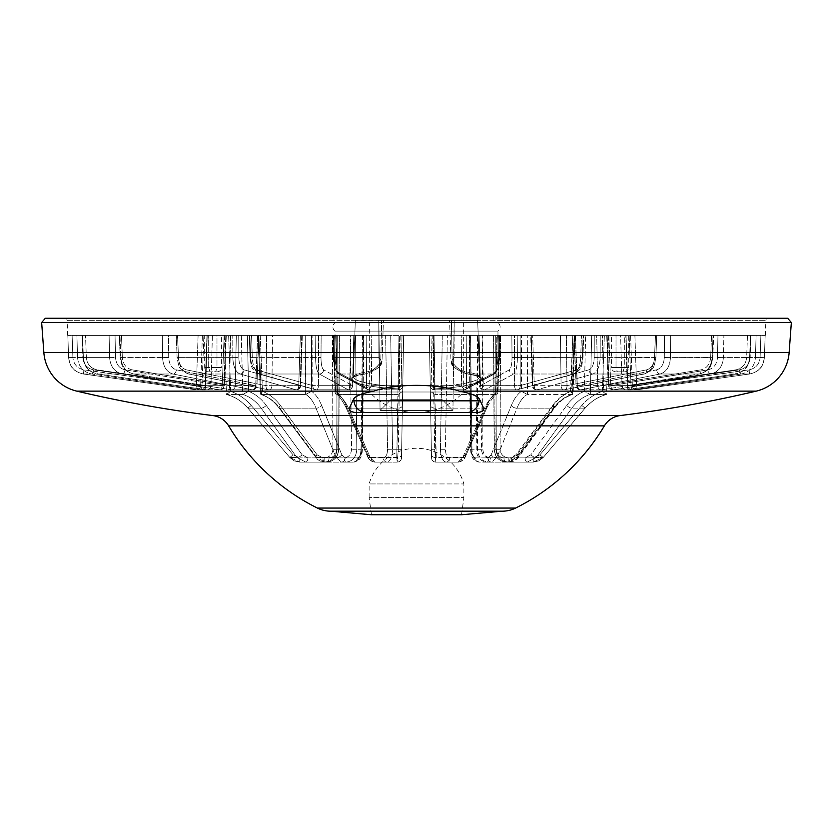 <?xml version="1.0" encoding="UTF-8"?>
<svg xmlns="http://www.w3.org/2000/svg" width="833" height="833" viewBox="0 0 833 833"><rect width="100%" height="100%" fill="white"/><g stroke="black" fill="none" stroke-linecap="round" stroke-linejoin="round"><path stroke-width="0.62" stroke-dasharray="4.17 3.12" d="M208.552 371.841L217.132 371.841L215.674 371.841L216.986 367.551L204.262 367.551L208.687 367.551L209.999 371.841L208.552 371.841A4.29 4.29 0 0 1 204.262 367.551L204.262 335.397L208.687 335.397L204.262 335.397M217.132 371.841A4.29 4.29 0 0 0 221.411 367.551L216.986 367.551L216.986 335.397L208.687 335.397L221.411 335.397L216.986 335.397L216.986 367.551L221.411 367.551L221.411 335.397M624.448 371.841L615.868 371.841L617.326 371.841L616.014 367.551L624.313 367.551L623.001 371.841L624.448 371.841A4.29 4.29 0 0 0 628.738 367.551L624.313 367.551L624.313 335.397L628.738 335.397L611.589 335.397L624.313 335.397L624.313 367.551L623.001 371.841L617.326 371.841L616.014 367.551L616.014 335.397L616.014 367.551L611.589 367.551L611.589 335.397M615.868 371.841A4.29 4.29 0 0 1 611.589 367.551L628.738 367.551L628.738 335.397M208.687 367.551L208.687 335.397L208.687 367.551L209.999 371.841L215.674 371.841L216.986 367.551L208.687 367.551M369.123 497.603L369.123 483.942L416.5 483.942L369.123 483.942A49.303 49.303 0 0 1 463.877 483.942L416.5 483.942L463.877 483.942L463.877 497.603L369.123 497.603L463.877 497.603L461.524 514.752L371.476 514.752L369.123 497.603M463.669 322.538L463.669 391.989A64.318 64.318 0 0 1 369.331 391.989L463.669 391.989L369.331 391.989L369.331 322.538L463.669 322.538L369.331 322.538M67.66 335.397L67.129 320.32A2.145 2.145 0 0 0 64.995 318.248L768.005 318.248L64.995 318.248M765.34 335.397L765.871 320.32A2.145 2.145 0 0 1 768.005 318.248M390.771 399.715L442.229 399.715L452.944 410.43L454.162 320.393L378.838 320.393L454.162 320.393L378.838 320.393L454.162 320.393L452.944 410.43L380.056 410.43L452.944 410.43L380.056 410.43L378.838 320.393L380.056 410.43L452.944 410.43L442.229 399.715L390.771 399.715L380.056 410.43L390.771 399.715L442.229 399.715L390.771 399.715M454.235 320.393L378.765 320.393L454.235 320.393L454.089 357.628L451.017 362.063L449.56 320.393L451.017 362.063L454.089 357.628L453.662 363.969C458.598 369.769 463.471 373.111 468.271 374.007C496.739 377.911 477.83 386.658 434.555 388.907L434.576 389.792L434.555 388.907C477.975 386.647 496.655 377.901 468.271 374.007C463.492 373.132 458.619 369.779 453.662 363.969L454.235 320.393M452.225 363.178L451.017 362.063L452.225 363.178C457.025 368.259 461.794 371.185 466.522 371.966C461.774 371.174 457.005 368.248 452.225 363.178A2.145 0.812 -39.8 0 0 451.798 364.479L451.798 364.479A2.145 0.812 -39.8 0 0 453.662 363.969A2.145 0.812 -39.8 0 1 451.798 364.479L451.798 364.479A2.145 0.812 -39.8 0 1 452.225 363.178L451.371 320.393L477.673 320.393L479.652 377.068C479.485 375.089 475.112 373.382 466.522 371.966C475.102 373.382 479.475 375.079 479.652 377.068C478.121 381.535 462.888 384.794 433.941 386.856C462.867 384.804 478.1 381.535 479.652 377.068L479.756 377.432C479.464 376.578 475.508 375.433 467.886 374.007L467.886 374.007A2.145 1.687 -81 0 0 468.271 374.007A2.145 1.687 -81 0 1 467.886 374.007L467.886 374.007A2.145 1.687 -81 0 1 466.522 371.966A2.145 1.687 -81 0 0 467.886 374.007C461.451 373.049 453.402 367.02 451.798 364.479L451.017 362.063L451.798 364.479C454.266 368.248 459.629 371.424 467.886 374.007C477.528 376.141 481.484 377.287 479.756 377.432L477.673 320.393L355.327 320.393L353.348 377.068C354.879 381.535 370.112 384.794 399.059 386.856L401.152 384.804L399.059 386.856C370.133 384.804 354.9 381.535 353.348 377.068C353.515 375.089 357.888 373.382 366.478 371.966C371.226 371.174 375.995 368.248 380.775 363.178C375.975 368.259 371.206 371.185 366.478 371.966C357.898 373.382 353.525 375.079 353.348 377.068L353.244 377.432C351.516 377.287 355.472 376.141 365.114 374.007L365.114 374.007A2.145 1.687 81 0 0 366.478 371.966A2.145 1.687 -99 0 1 365.114 374.007L365.114 374.007C373.371 371.424 378.734 368.248 381.202 364.479L381.202 364.479A2.145 0.812 39.8 0 0 380.775 363.178L381.983 362.063L380.775 363.178L381.629 320.393L477.673 320.393L451.371 320.393L452.225 363.178M431.005 335.397L401.995 335.397L432.796 335.397L434.68 449.237L432.796 335.397L400.204 335.397L434.035 335.397L429.359 335.397L431.005 335.397L431.848 384.804L433.941 386.856L431.848 384.804L430.224 384.763L430.245 385.617L429.359 335.397L461.774 335.397L429.359 335.397L431.504 457.879L429.359 335.397L431.504 457.879L429.359 335.397L430.245 385.617L430.224 384.763L434.555 388.907L430.224 384.763L431.848 384.804L431.005 335.397M355.327 320.393L353.244 377.432C351.432 377.339 355.389 376.193 365.114 374.007A2.145 1.687 81 0 1 364.729 374.007C336.261 377.911 355.17 386.658 398.445 388.907C355.025 386.647 336.345 377.901 364.729 374.007C369.508 373.132 374.381 369.779 379.338 363.969L378.911 357.628L381.983 362.063L378.911 357.628L379.338 363.969C374.402 369.769 369.529 373.111 364.729 374.007A2.145 1.687 -99 0 0 365.114 374.007C372.997 371.57 378.369 368.394 381.202 364.479L381.202 364.479A2.145 0.812 -140.2 0 0 380.775 363.178L381.629 320.393L383.44 320.393L355.327 320.393M335.033 335.397L336.678 335.397L335.033 335.397L335.033 331.107L497.967 331.107A5.144 5.144 0 0 0 497.634 322.538L335.366 322.538L497.634 322.538M497.967 335.397L608.642 335.397L496.322 335.397L495.906 449.237L496.322 335.397L497.967 335.397L497.967 331.107L335.033 331.107A5.144 5.144 0 0 1 335.366 322.538M336.678 335.397L337.094 449.237L336.678 335.397L228.627 335.397L336.678 335.397M338.635 449.237L339.229 335.397L355.524 335.397L356.816 449.237L355.524 335.397L247.37 335.397L339.229 335.397L338.635 449.237C337.875 457.088 333.96 461.367 326.89 462.096L324.162 462.096C332.013 461.357 336.324 457.067 337.094 449.237C336.303 457.088 332.003 461.367 324.162 462.096L299.745 462.096L324.162 462.096L299.745 462.096L305.742 462.096L296.933 457.504L261.135 408.139C256.283 401.454 250.192 396.883 242.851 394.415L241.331 335.397L224.337 335.397L247.37 335.397L241.331 335.397L242.684 394.415L226.524 394.415L242.851 394.415C250.15 396.852 256.241 401.423 261.135 408.139L296.933 457.504L305.742 462.096L326.89 462.096C333.971 461.357 337.886 457.067 338.635 449.237L337.094 449.237L338.635 449.237M361.053 449.237L362.48 335.397L390.698 335.397L392.541 449.237L390.698 335.397L311.427 335.397L363.355 335.397L362.48 335.397L363.355 335.397L362.48 335.397L361.053 449.237C360.512 457.088 358.034 461.367 353.629 462.096L346.184 462.096C352.692 461.357 356.243 457.067 356.816 449.237C356.222 457.088 352.682 461.367 346.184 462.096L325.026 462.096L346.184 462.096L325.026 462.096L341.415 462.096L336.074 457.504L315.988 408.139C313.302 401.454 309.886 396.883 305.721 394.415L305.242 335.397L258.084 335.397L350.172 335.397L258.865 335.397L311.427 335.397L305.242 335.397L305.409 394.415L261.281 394.415L305.721 394.415C309.855 396.852 313.281 401.423 315.988 408.139L336.074 457.504L341.415 462.096L353.629 462.096C358.044 461.357 360.522 457.067 361.053 449.237L356.816 449.237L361.053 449.237M398.32 449.237L400.204 335.397L403.641 335.397L333.127 335.397L403.641 335.397L400.204 335.397L398.32 449.237L397.216 462.096L387.033 462.096C390.469 461.357 392.301 457.067 392.541 449.237C392.301 457.088 390.458 461.367 387.033 462.096L374.819 462.096L397.216 462.096L396.758 457.504L398.965 335.397L397.903 394.415L337.282 394.415C341.645 396.852 345.362 401.423 348.433 408.139L370.258 457.504L374.819 462.096L370.258 457.504L348.433 408.139C345.393 401.454 341.676 396.883 337.282 394.415L398.278 394.415L396.758 457.504L397.216 462.096L398.32 449.237L392.541 449.237L401.652 449.31L401.496 457.879L403.641 335.397L371.226 335.397L403.641 335.397L401.995 335.397L403.641 335.397L401.496 457.879L401.652 449.31L398.32 449.237M440.459 449.237L442.302 335.397L470.52 335.397L471.947 449.237L470.52 335.397L442.302 335.397L499.3 335.397L442.302 335.397L440.459 449.237C440.699 457.088 442.542 461.367 445.967 462.096L435.784 462.096L434.68 449.237L435.784 462.096L458.181 462.096L435.784 462.096L458.181 462.096L462.742 457.504L484.567 408.139C487.607 401.454 491.324 396.883 495.718 394.415L497.384 335.397L434.035 335.397L499.873 335.397L497.384 335.397L495.385 394.415L435.097 394.415L495.718 394.415C491.355 396.852 487.638 401.423 484.567 408.139L462.742 457.504L458.181 462.096L445.967 462.096C442.531 461.357 440.699 457.067 440.459 449.237L445.436 449.31C445.624 454.558 447.04 457.411 449.674 457.879C447.04 457.421 445.634 454.568 445.436 449.31L447.373 335.397L445.436 449.31L440.459 449.237M477.476 335.397L493.771 335.397L494.365 449.237L493.771 335.397L477.476 335.397L572.771 335.397L477.476 335.397L476.184 449.237C476.778 457.088 480.318 461.367 486.816 462.096L479.371 462.096C474.956 461.357 472.478 457.067 471.947 449.237C472.488 457.088 474.966 461.367 479.371 462.096L488.253 462.096C481.713 461.347 478.121 457.057 477.476 449.237L477.476 335.397M756.104 335.397L755.437 357.628L756.104 335.397L625.947 335.397L756.104 335.397M749.617 357.628L750.481 335.397L749.617 357.628C748.648 366.655 743.89 372.112 735.331 374.007L626.687 389.792L735.331 374.007C743.89 372.101 748.659 366.645 749.617 357.628L723.398 357.628L723.887 335.397L723.398 357.628C722.607 366.655 718.369 372.112 710.653 374.007L613.452 389.792L710.653 374.007C718.369 372.101 722.617 366.645 723.398 357.628L746.628 357.555C745.899 364.313 742.307 368.415 735.872 369.842C742.307 368.415 745.889 364.323 746.628 357.555L747.482 335.397L750.668 335.397L625.802 335.397L747.482 335.397L746.628 357.555L749.617 357.628M713.038 335.397L723.887 335.397L713.038 335.397L712.153 357.628L713.038 335.397L713.673 335.397L711.528 335.397L713.038 335.397M670.721 335.397L670.44 357.628L670.721 335.397L574.229 335.397L670.721 335.397M654.54 357.628L655.373 335.397L654.54 357.628C653.77 366.655 650.271 372.112 644.034 374.007L564.347 389.792L644.034 374.007C650.271 372.101 653.78 366.645 654.54 357.628L600.177 357.628L600.229 335.397L600.177 357.628C599.791 366.655 597.355 372.112 592.877 374.007L536.921 389.792L592.877 374.007C597.365 372.101 599.791 366.645 600.177 357.628L654.644 357.555C654.04 364.313 651.385 368.415 646.658 369.842C651.375 368.415 654.04 364.323 654.644 357.555L655.467 335.397L656.727 335.397L566.388 335.397L655.467 335.397L654.644 357.555L655.894 357.638L654.54 357.628M581.434 335.397L600.229 335.397L581.434 335.397L580.705 357.628L581.434 335.397L583.694 335.397L581.434 335.397M517.22 335.397L517.397 357.628L517.22 335.397L478.173 335.397L583.121 335.397L514.461 335.397L514.575 385.7L514.461 335.397L479.235 335.397L517.22 335.397M497.842 357.628L498.426 335.397L497.842 357.628C497.457 366.655 496.124 372.112 493.823 374.007L464.47 389.792L493.823 374.007C496.124 372.101 497.468 366.645 497.842 357.628L454.089 357.628L497.842 357.628M334.574 335.397L335.158 357.628L334.574 335.397L315.78 335.397L334.574 335.397M315.603 357.628L315.78 335.397L315.603 357.628C315.749 366.655 316.988 372.112 319.331 374.007L348.142 389.792L319.331 374.007C316.988 372.101 315.738 366.645 315.603 357.628L252.295 357.628L251.566 335.397L252.295 357.628C252.878 366.655 255.367 372.112 259.761 374.007L316.217 389.792L259.761 374.007C255.367 372.101 252.878 366.645 252.295 357.628L320.986 357.555C321.059 364.313 321.944 368.415 323.641 369.842C321.944 368.415 321.059 364.323 320.986 357.555L321.153 335.397L353.91 335.397L315.78 335.397L321.153 335.397L320.986 357.555L315.603 357.628M232.771 335.397L251.566 335.397L232.771 335.397L232.823 357.628L232.771 335.397L302.306 335.397L300.682 385.689L300.109 385.617L301.723 335.397L232.771 335.397M177.627 335.397L178.46 357.628L177.627 335.397L162.279 335.397L177.627 335.397M162.56 357.628L162.279 335.397L162.56 357.628C163.164 366.655 166.621 372.112 172.931 374.007L252.212 389.792L172.931 374.007C166.621 372.101 163.164 366.645 162.56 357.628L120.847 357.628L119.962 335.397L120.847 357.628C121.743 366.655 126.022 372.112 133.686 374.007L231.168 389.792L133.686 374.007C126.022 372.101 121.743 366.645 120.847 357.628L168.714 357.555C169.151 364.313 171.713 368.415 176.398 369.842C171.713 368.415 169.151 364.323 168.714 357.555L168.433 335.397L258.771 335.397L162.279 335.397L168.433 335.397L168.714 357.555L162.56 357.628M109.113 335.397L119.962 335.397L109.113 335.397L109.602 357.628L109.113 335.397L226.284 335.397L109.113 335.397M82.519 335.397L83.383 357.628L82.519 335.397L76.896 335.397L82.519 335.397M77.563 357.628L76.896 335.397L77.563 357.628C78.469 366.655 83.217 372.112 91.797 374.007L200.295 389.792L91.797 374.007C83.206 372.101 78.469 366.645 77.563 357.628L68.618 357.628L67.827 335.397L68.618 357.628C69.587 366.655 74.512 372.112 83.383 374.007L195.786 389.792L83.383 374.007C74.501 372.101 69.587 366.645 68.618 357.628L82.842 357.555C83.519 364.313 87.059 368.415 93.494 369.842C87.069 368.415 83.519 364.323 82.842 357.555L82.186 335.397L207.053 335.397L76.896 335.397L82.186 335.397L82.842 357.555L77.563 357.628M502.247 511.191L330.753 511.191M608.663 335.397L495.697 335.397L608.663 335.397L606.497 394.425L590.149 394.415C582.85 396.852 576.759 401.423 571.865 408.139L536.067 457.504L527.258 462.096L506.11 462.096C499.029 461.357 495.114 457.067 494.365 449.237C495.125 457.088 499.04 461.367 506.11 462.096L533.255 462.096L527.258 462.096L536.067 457.504L571.865 408.139C576.717 401.454 582.808 396.883 590.149 394.415L606.497 394.415C597.99 396.852 590.857 401.423 585.078 408.139C590.805 401.454 597.938 396.883 606.497 394.415L602.321 391.323C594.189 394.238 587.359 398.945 581.809 405.452C587.359 398.945 594.189 394.238 602.321 391.323L606.497 394.425L608.663 335.397M495.697 335.397L493.553 335.397L495.697 335.397L496.312 449.31C496.832 454.558 499.384 457.411 503.965 457.879C499.394 457.421 496.843 454.568 496.312 449.31L495.697 335.397M572.771 335.397L469.645 335.397L574.916 335.397L572.771 335.397L570.501 391.323C563.441 394.238 557.485 398.945 552.623 405.452L515.908 454.818L510.119 457.879A4.29 2.145 90 0 1 507.974 462.096L488.253 462.096A4.29 2.145 90 0 0 490.398 457.806L511.472 457.806L517.22 454.745L553.351 405.379C558.141 398.872 564.045 394.165 571.074 391.25L572.771 335.397M469.645 335.397L470.52 335.397L469.645 335.397L470.52 335.397L469.645 335.397L471.155 449.31C471.509 454.558 473.009 457.411 475.653 457.879C473.009 457.421 471.509 454.568 471.155 449.31L469.645 335.397M385.627 335.397L390.698 335.397L385.627 335.397L387.564 449.31C387.376 454.558 385.96 457.411 383.326 457.879C385.96 457.421 387.366 454.568 387.564 449.31L385.627 335.397M350.172 335.397L355.524 335.397L350.172 335.397L351.536 449.31C351.109 454.558 348.611 457.411 344.039 457.879C348.6 457.421 351.099 454.568 351.536 449.31L350.172 335.397M371.226 335.397L333.013 335.397L371.226 335.397L371.622 385.7L371.226 335.397M318.539 335.397L249.306 335.397L318.539 335.397L318.425 385.7L318.539 335.397M272.526 335.397L176.273 335.397L272.526 335.397L271.922 385.7L272.526 335.397M236.322 335.397L119.327 335.397L236.322 335.397L235.26 385.7L236.322 335.397M212.394 335.397L85.518 335.397L212.394 335.397L210.957 385.7L212.394 335.397M202.377 335.397L67.827 335.397L202.377 335.397L200.659 385.7L202.377 335.397M302.296 335.397L301.723 335.397L300.109 385.617L244.152 369.842C240.841 368.415 239.061 364.323 238.8 357.555C239.061 364.313 240.841 368.415 244.152 369.842L300.682 385.689L298.735 385.7L300.338 335.397L298.735 385.7L271.922 385.7L300.682 385.689L302.306 335.397M461.774 335.397L500.06 335.397L461.774 335.397L461.378 385.7L461.774 335.397M600.229 335.397L530.694 335.397L532.318 385.689L532.891 385.617A4.29 3.686 -105.7 0 0 536.921 389.792A4.29 3.686 -105.7 0 1 532.891 385.617L588.848 369.842C592.159 368.415 593.939 364.323 594.2 357.555C593.939 364.313 592.159 368.415 588.848 369.842L532.891 385.617L531.277 335.397L600.229 335.397M560.474 335.397L566.388 335.397L560.474 335.397L561.078 385.7L560.474 335.397M596.678 335.397L711.528 335.397L596.678 335.397L597.74 385.7L596.678 335.397M723.887 335.397L606.716 335.397L723.887 335.397M620.606 335.397L625.802 335.397L620.606 335.397L622.043 385.7L620.606 335.397M630.623 335.397L765.173 335.397L630.623 335.397L632.341 385.7L630.623 335.397M530.704 335.397L531.277 335.397L532.891 385.617L532.318 385.689L534.265 385.7L532.662 335.397L534.265 385.7L561.078 385.7L532.318 385.689A4.29 4.29 0 0 0 536.598 389.834A4.29 2.332 90 0 1 534.265 385.7A4.29 2.332 90 0 0 536.598 389.834A4.29 2.332 90 0 0 536.921 389.792L564.347 389.792A4.29 2.999 78.8 0 0 564.774 389.75A4.29 2.999 78.8 0 0 564.784 389.75A4.29 2.999 78.8 0 0 566.981 385.617A4.29 2.999 78.8 0 1 564.784 389.75A4.29 2.999 78.8 0 1 564.774 389.75A4.29 2.999 78.8 0 1 564.347 389.792L536.921 389.792A4.29 2.332 90 0 1 536.598 389.834L563.951 389.834A4.29 2.863 90 0 1 561.078 385.7L566.981 385.617L566.388 335.397L566.981 385.617L646.658 369.842L566.981 385.617L561.078 385.7A4.29 2.863 90 0 0 563.951 389.834A4.29 2.863 90 0 0 564.347 389.792A4.29 2.863 90 0 1 563.951 389.834A4.29 4.29 0 0 0 564.774 389.75L644.461 373.975A4.29 2.999 78.8 0 0 646.658 369.842A4.29 2.999 78.8 0 1 644.461 373.975A4.29 2.999 78.8 0 1 644.034 374.007L592.877 374.007L644.034 374.007A4.29 2.999 78.8 0 0 644.461 373.975C654.29 369.206 653.853 368.03 655.894 357.638L656.727 335.397L655.894 357.638C653.405 368.998 654.436 368.904 644.461 373.975L564.784 389.75A4.29 4.29 0 0 1 563.951 389.834L536.598 389.834A4.29 4.29 0 0 1 532.318 385.689L530.694 335.397M479.464 385.7L514.575 385.7A4.29 1.947 90 0 0 516.512 389.834A4.29 1.947 -90 0 0 516.783 389.792A4.29 3.676 -105.6 0 0 517.668 389.677L517.668 389.677A4.29 3.676 74.4 0 1 516.783 389.792A4.29 1.947 90 0 1 516.512 389.834L484.129 389.834L516.783 389.792L573.239 374.007L516.783 389.792L484.858 389.792L513.669 374.007L484.858 389.792A4.29 4.103 61.3 0 1 480.526 385.617L479.09 335.397L480.526 385.617L509.359 369.842C511.056 368.415 511.941 364.323 512.014 357.555C511.941 364.313 511.056 368.415 509.359 369.842L479.485 386.189L478.173 335.397M339.177 374.007L368.53 389.792L339.177 374.007C336.876 372.101 335.532 366.645 335.158 357.628C335.543 366.655 336.876 372.112 339.177 374.007L364.729 374.007L339.177 374.007A2.145 2.051 -61.7 0 1 338.229 373.778L338.229 373.778A2.145 2.051 118.3 0 0 339.177 374.007M398.424 389.792L398.445 388.907L398.424 389.792A4.29 4.248 1 0 0 402.756 385.617L403.641 335.397L402.756 385.617A4.29 4.248 1 0 1 398.424 389.792L368.686 389.834L371.622 385.7L366.52 387.709L371.622 385.7L368.686 389.834L398.424 389.792M607.184 335.397L609.1 385.7L607.184 335.397M580.788 389.792L660.069 374.007L580.788 389.792A4.29 3.009 78.7 0 1 577.311 385.617A4.29 3.009 78.7 0 0 580.788 389.792L601.832 389.792L699.314 374.007L601.832 389.792A4.29 2.114 -99.2 0 0 602.009 389.782L602.009 389.782A4.29 2.114 -99.2 0 1 601.832 389.792L580.788 389.792A4.29 3.186 -90 0 1 580.341 389.834A4.29 3.186 -90 0 0 580.788 389.792M575.332 335.397L577.154 385.7L575.332 335.397M433.316 335.397L434.18 385.7L433.316 335.397M398.82 385.7L399.684 335.397L398.82 385.7L371.622 385.7L402.756 385.617L398.82 385.7L398.476 389.834L398.82 385.7M349.652 385.7L350.932 335.397L349.652 385.7L318.425 385.7L352.619 385.658L323.641 369.842L352.474 385.617A4.29 4.103 -61.3 0 1 348.142 389.792A4.29 4.103 -61.3 0 0 352.474 385.617L353.765 335.397L352.619 385.658L349.652 385.7A4.29 1.322 90 0 1 348.329 389.834A4.29 1.322 90 0 1 348.142 389.792L316.217 389.792A4.29 3.676 105.6 0 1 315.332 389.677L315.332 389.677A4.29 3.676 105.6 0 0 316.217 389.792L348.142 389.792A4.29 1.322 90 0 0 348.329 389.834A4.29 1.322 90 0 0 349.652 385.7M240.123 374.007L296.079 389.792L240.123 374.007C235.635 372.101 233.209 366.645 232.823 357.628C233.209 366.655 235.645 372.112 240.123 374.007L188.966 374.007L268.653 389.792L188.966 374.007C182.729 372.101 179.22 366.645 178.46 357.628C179.23 366.655 182.729 372.112 188.966 374.007L240.123 374.007A4.29 3.686 105.8 0 0 244.152 369.842A4.29 3.686 -74.2 0 1 240.123 374.007M255.846 385.7L257.668 335.397L255.846 385.7L235.26 385.7L255.689 385.617A4.29 3.009 -78.7 0 1 252.212 389.792L231.168 389.792L252.212 389.792A4.29 3.009 101.3 0 0 255.689 385.617L257.522 335.397L255.689 385.617L176.398 369.842L255.846 385.7A4.29 3.186 90 0 1 252.659 389.834A4.29 3.186 90 0 1 252.212 389.792A4.29 3.186 -90 0 0 252.659 389.834A4.29 4.29 0 0 0 256.939 385.7L258.771 335.397L256.939 385.7A4.29 4.29 0 0 1 252.659 389.834L231.668 389.834A4.29 3.592 90 0 1 231.168 389.792A4.29 2.114 99.2 0 1 230.991 389.782L230.991 389.782A4.29 2.114 -80.8 0 0 231.168 389.792A4.29 3.592 -90 0 0 231.668 389.834L252.659 389.834A4.29 3.186 -90 0 0 255.846 385.7M122.347 374.007L219.548 389.792L122.347 374.007C114.631 372.101 110.383 366.645 109.602 357.628C110.393 366.655 114.631 372.112 122.347 374.007L97.669 374.007L206.313 389.792L97.669 374.007C89.11 372.101 84.341 366.645 83.383 357.628C84.352 366.655 89.11 372.112 97.669 374.007L122.347 374.007A4.29 2.135 99.2 0 0 125.012 369.842C119.265 368.415 116.099 364.323 115.527 357.555C116.099 364.313 119.254 368.415 125.012 369.842L222.224 385.617L125.012 369.842A4.29 2.135 -80.8 0 1 122.347 374.007M223.9 385.7L225.816 335.397L223.9 385.7L210.957 385.7L224.358 385.71L222.224 385.617L224.139 335.397L222.224 385.617L223.9 385.7A4.29 3.821 -90 0 1 220.079 389.834A4.29 3.821 90 0 0 223.9 385.7M205.074 385.7L206.959 335.397L205.074 385.7L200.659 385.7L205.168 385.71L93.494 369.842L201.992 385.617A4.29 1.114 -81.7 0 1 200.295 389.792A4.29 1.114 -81.7 0 0 201.992 385.617L203.877 335.397L201.992 385.617L205.074 385.7A4.29 4.196 90 0 1 200.295 389.792L195.786 389.792L196.38 385.617L83.977 369.842C77.323 368.415 73.627 364.323 72.898 357.555C73.627 364.313 77.323 368.415 83.977 369.842L196.38 385.617L195.786 389.792L200.295 389.792A4.29 4.196 90 0 0 205.074 385.7M479.485 386.189C480.308 388.959 482.088 390.156 484.858 389.792A4.29 1.322 -90 0 1 484.671 389.834L516.512 389.834A4.29 4.29 0 0 0 517.668 389.677A4.29 3.676 -105.6 0 0 520.229 385.617L514.575 385.7A4.29 1.947 -90 0 0 516.512 389.834A4.29 4.29 0 0 0 517.668 389.677L517.668 389.677A4.29 3.676 74.4 0 0 520.229 385.617L483.348 385.7L482.068 335.397M741.203 374.007L632.705 389.792L741.203 374.007C749.794 372.101 754.531 366.645 755.437 357.628C754.531 366.655 749.783 372.112 741.203 374.007L749.617 374.007L637.214 389.792L749.617 374.007C758.499 372.101 763.413 366.645 764.382 357.628C763.413 366.655 758.488 372.112 749.617 374.007L741.203 374.007A4.29 1.114 81.7 0 1 739.506 369.842C745.931 368.415 749.481 364.323 750.158 357.555C749.481 364.313 745.941 368.415 739.506 369.842L631.008 385.617L739.506 369.842A4.29 1.114 81.7 0 0 741.203 374.007M627.926 385.7L626.041 335.397L627.926 385.7L632.341 385.7L627.832 385.71L631.008 385.617A4.29 1.114 81.7 0 0 632.705 389.792A4.29 1.114 81.7 0 1 631.008 385.617L629.123 335.397L631.008 385.617L627.926 385.7A4.29 4.196 -90 0 0 632.705 389.792L637.214 389.792L636.62 385.617L749.023 369.842C755.677 368.415 759.373 364.323 760.102 357.555C759.373 364.313 755.677 368.415 749.023 369.842L636.62 385.617L637.214 389.792L632.705 389.792A4.29 4.196 -90 0 1 627.926 385.7M495.906 449.237C496.697 457.088 500.997 461.367 508.838 462.096L533.255 462.096L543.168 457.504L585.078 408.139L543.168 457.504L533.255 462.096L508.838 462.096C500.987 461.357 496.676 457.067 495.906 449.237L500.092 449.31C500.633 454.558 503.549 457.411 508.838 457.879C503.559 457.421 500.643 454.568 500.092 449.31L500.518 335.397L500.092 449.31L495.906 449.237M510.119 457.879L488.961 457.879A4.29 2.145 90 0 1 486.816 462.096L507.974 462.096L516.325 457.504L553.122 408.139C558.183 401.454 564.451 396.883 571.927 394.415L574.135 335.397L572.49 394.415C565.107 396.841 558.891 401.412 553.862 408.139L517.668 457.504L509.327 462.096A4.29 2.145 90 0 0 511.472 457.806M552.623 405.452A4.29 1.333 36.6 0 1 553.924 407.941A4.29 1.333 36.6 0 1 553.122 408.139L517.012 408.139L496.926 457.504L491.585 462.096L496.926 457.504L517.012 408.139C519.698 401.454 523.114 396.883 527.279 394.415C523.145 396.852 519.719 401.423 517.012 408.139L553.862 408.139A4.29 1.385 36.2 0 0 554.663 407.91A4.29 1.385 36.2 0 0 553.351 405.379M572.333 394.415L527.591 394.415L527.758 335.397L527.279 394.415L571.719 394.415M591.669 335.397L590.316 394.415L591.669 335.397M435.232 408.139L435.784 462.096L436.242 457.504L434.722 394.415L435.232 408.139L484.567 408.139L435.232 408.139A4.29 2.77 -1 0 1 430.588 405.452A4.29 2.77 -1 0 0 435.232 408.139M435.097 394.415L434.035 335.397L435.097 394.415M335.616 335.397L337.615 394.415L335.616 335.397M279.878 408.139L316.675 457.504L325.026 462.096L316.675 457.504L279.878 408.139C274.817 401.454 268.549 396.883 261.073 394.415C268.497 396.852 274.765 401.423 279.878 408.139L315.988 408.139L279.878 408.139A4.29 1.333 -36.6 0 1 279.076 407.941A4.29 1.333 -36.6 0 1 280.377 405.452C275.515 398.945 269.559 394.238 262.499 391.323C269.559 394.238 275.515 398.945 280.377 405.452L317.092 454.818L322.881 457.879L317.092 454.818A4.29 1.343 -36.7 0 0 315.79 457.307L315.79 457.307A4.29 1.343 -36.7 0 1 317.092 454.818L280.377 405.452A4.29 1.333 -36.6 0 0 279.076 407.941A4.29 1.333 -36.6 0 0 279.878 408.139M261.281 394.415L258.865 335.397L261.281 394.415M247.922 408.139L289.832 457.504L299.745 462.096L289.832 457.504L247.922 408.139C242.195 401.454 235.062 396.883 226.503 394.415L226.503 394.415C235.01 396.852 242.143 401.423 247.922 408.139L261.135 408.139L247.911 408.149L251.191 405.452C245.641 398.945 238.811 394.238 230.679 391.323C238.811 394.238 245.641 398.945 251.191 405.452L293.081 454.818L299.745 457.879L293.081 454.818L289.811 457.525L293.081 454.818L251.191 405.452L247.922 408.139M224.358 335.397L226.503 394.425L230.679 391.323L226.503 394.425L224.337 335.397M787.664 318.248L45.336 318.248M41.65 322.527L791.35 322.527M477.455 412.574C486.055 411.19 482.192 409.045 483.223 407.17L479.256 398.861C477.236 395.862 470.603 393.28 459.358 391.135C436.763 383.472 396.466 383.409 373.642 391.135C362.386 393.291 355.753 395.862 353.744 398.861L349.777 407.181C350.787 409.055 346.986 411.21 355.545 412.574L477.455 412.574L355.545 412.574M533.255 457.879L539.919 454.818L533.255 457.879L533.255 462.096L533.255 457.879L508.838 457.879L508.838 462.096L508.838 457.879L533.255 457.879M488.961 457.879C484.4 457.421 481.901 454.568 481.464 449.31L482.828 335.397L482.828 449.237C483.307 454.474 485.826 457.327 490.398 457.806M584.339 391.323C577.331 394.238 571.459 398.945 566.711 405.452C571.459 398.945 577.331 394.238 584.339 391.323L590.149 394.415L584.339 391.323L585.63 335.397L584.339 391.323M530.86 454.818L525.113 457.879L530.86 454.818A4.29 1.437 36.1 0 0 536.067 457.504A4.29 1.437 36.1 0 1 530.86 454.818L566.711 405.452L530.86 454.818M461.888 457.879L465.262 454.818L461.888 457.879A4.29 3.717 90 0 1 458.181 462.096A4.29 3.717 90 0 0 461.888 457.879L449.674 457.879A4.29 3.717 90 0 1 445.967 462.096A4.29 3.717 90 0 0 449.674 457.879L461.888 457.879M486.961 405.452C489.825 398.945 493.313 394.238 497.426 391.323C493.313 394.238 489.825 398.945 486.961 405.452L465.262 454.818A4.29 2.384 23.8 0 1 465.48 456.474A4.29 2.384 23.8 0 1 462.742 457.504A4.29 2.384 23.8 0 0 465.48 456.474L465.48 456.474A4.29 2.384 23.8 0 0 465.262 454.818L486.961 405.452A4.29 2.374 23.7 0 1 487.17 407.108A4.29 2.374 23.7 0 1 484.567 408.139A4.29 2.374 23.7 0 0 487.17 407.108A4.29 2.374 23.7 0 0 486.961 405.452M521.396 391.323C517.376 394.238 514.034 398.945 511.358 405.452C514.034 398.945 517.376 394.238 521.396 391.323L527.279 394.415L521.396 391.323L521.573 335.397L521.396 391.323M491.158 454.818L487.867 457.879L491.158 454.818A4.29 2.437 22.3 0 0 496.926 457.504A4.29 2.437 22.3 0 1 491.158 454.818L511.358 405.452L491.158 454.818M361.845 449.31C361.491 454.558 359.991 457.411 357.347 457.879C359.991 457.421 361.491 454.568 361.845 449.31L363.355 335.397L361.845 449.31L362.417 449.289L361.845 449.31M345.133 457.879L341.842 454.818L345.133 457.879A4.29 3.717 -90 0 1 341.415 462.096A4.29 3.717 -90 0 0 345.133 457.879L357.347 457.879A4.29 3.717 -90 0 1 353.629 462.096A4.29 3.717 -90 0 0 357.347 457.879L345.133 457.879M321.642 405.452C318.966 398.945 315.624 394.238 311.604 391.323C315.624 394.238 318.966 398.945 321.642 405.452L341.842 454.818A4.29 2.437 -22.3 0 1 336.074 457.504A4.29 2.437 -22.3 0 0 341.842 454.818L321.642 405.452A4.29 2.426 -22.2 0 1 315.988 408.139A4.29 2.426 -22.2 0 0 321.642 405.452M335.574 391.323C339.687 394.238 343.175 398.945 346.039 405.452C343.175 398.945 339.687 394.238 335.574 391.323L335.053 392.874L335.574 391.323L333.7 335.397L335.574 391.323M367.738 454.818L371.112 457.879L367.738 454.818A4.29 2.384 -23.8 0 0 367.52 456.474L367.52 456.474A4.29 2.384 -23.8 0 1 367.738 454.818L346.039 405.452L367.738 454.818M336.688 449.31C336.168 454.558 333.616 457.411 329.035 457.879C333.606 457.421 336.157 454.568 336.688 449.31L337.303 335.397L336.688 449.31L338.833 449.258L336.688 449.31M307.887 457.879L302.14 454.818L307.887 457.879A4.29 2.145 -90 0 1 305.742 462.096A4.29 2.145 -90 0 0 307.887 457.879L329.035 457.879A4.29 2.145 -90 0 1 326.89 462.096A4.29 2.145 -90 0 0 329.035 457.879L307.887 457.879M266.289 405.452C261.541 398.945 255.669 394.238 248.661 391.323C255.669 394.238 261.541 398.945 266.289 405.452L302.14 454.818A4.29 1.437 -36.1 0 1 296.933 457.504A4.29 1.437 -36.1 0 0 302.14 454.818L266.289 405.452A4.29 1.437 -35.9 0 1 261.135 408.139A4.29 1.437 -35.9 0 0 266.289 405.452M332.908 449.31C332.367 454.558 329.451 457.411 324.162 457.879C329.441 457.421 332.357 454.568 332.908 449.31L332.482 335.397L332.908 449.31L337.094 449.237L332.908 449.31M707.988 369.842C713.735 368.415 716.901 364.323 717.473 357.555C716.901 364.313 713.746 368.415 707.988 369.842L610.776 385.617L707.988 369.842A4.29 2.135 -99.2 0 0 710.653 374.007L735.331 374.007L710.653 374.007A4.29 2.135 -99.2 0 1 707.988 369.842M710.653 357.555C709.966 364.313 706.738 368.415 700.959 369.842C706.728 368.415 709.966 364.323 710.653 357.555L711.528 335.397L710.653 357.555L712.153 357.628C711.257 366.655 706.978 372.112 699.314 374.007C706.978 372.101 711.257 366.645 712.153 357.628L670.44 357.628C669.836 366.655 666.379 372.112 660.069 374.007C666.379 372.101 669.836 366.645 670.44 357.628L710.653 357.555M656.602 369.842C661.287 368.415 663.849 364.323 664.286 357.555C663.849 364.313 661.287 368.415 656.602 369.842L577.311 385.617L656.602 369.842A4.29 3.009 78.7 0 0 660.069 374.007L699.314 374.007L660.069 374.007A4.29 3.009 78.7 0 1 656.602 369.842M582.392 357.555C581.934 364.313 580.018 368.415 576.665 369.842C580.018 368.415 581.923 364.323 582.392 357.555L583.121 335.397L582.392 357.555L582.965 357.617L582.392 357.555M499.415 357.586C499.061 365.479 497.863 370.258 495.833 371.924C497.863 370.269 499.061 365.489 499.415 357.586L499.987 335.397L499.488 357.607C499.998 363.729 498.436 369.123 494.771 373.778L494.771 373.778A2.145 2.051 -118.3 0 1 493.823 374.007L468.271 374.007L493.823 374.007A2.145 2.051 61.7 0 0 494.771 373.778L465.428 389.563A2.145 2.051 -118.3 0 1 464.47 389.792L434.576 389.792A4.29 4.248 179 0 1 430.245 385.617A4.29 4.248 179 0 0 434.576 389.792L464.47 389.792A2.145 2.051 61.7 0 0 465.428 389.563L494.771 373.778C499.477 367.853 498.176 368.915 499.488 357.607L500.06 335.397L499.415 357.586M466.48 387.709L466.48 387.709A2.145 2.051 -118.3 0 1 465.428 389.563A2.145 2.051 61.7 0 0 466.48 387.709L495.833 371.924L466.48 387.709M337.167 371.924C335.137 370.269 333.939 365.489 333.585 357.586C333.939 365.479 335.137 370.258 337.167 371.924L366.52 387.709A2.145 2.051 -61.7 0 0 367.572 389.563L367.572 389.563A2.145 2.051 -61.7 0 0 368.53 389.792A2.145 2.051 118.3 0 1 367.572 389.563L338.229 373.778C333.523 367.853 334.824 368.915 333.512 357.607L378.911 357.628L378.765 320.393L378.911 357.628L333.512 357.607L332.94 335.397L333.512 357.607C333.002 363.729 334.564 369.123 338.229 373.778L367.572 389.563A2.145 2.051 118.3 0 1 366.52 387.709L337.167 371.924A2.145 2.051 -61.7 0 0 338.229 373.778A2.145 2.051 118.3 0 1 337.167 371.924M256.335 369.842C252.982 368.415 251.077 364.323 250.608 357.555C251.066 364.313 252.982 368.415 256.335 369.842L312.771 385.617L256.335 369.842A4.29 3.676 105.6 0 0 258.886 373.892L258.886 373.892A4.29 3.676 105.6 0 0 259.761 374.007L319.331 374.007L259.761 374.007A4.29 3.676 105.6 0 1 258.886 373.892L258.886 373.892A4.29 3.676 105.6 0 1 256.335 369.842M186.342 369.842C181.625 368.415 178.96 364.323 178.356 357.555C178.96 364.313 181.615 368.415 186.342 369.842L266.019 385.617L186.342 369.842A4.29 2.999 -78.8 0 0 188.539 373.975A4.29 2.999 101.2 0 1 186.342 369.842M132.041 369.842C126.272 368.415 123.034 364.323 122.347 357.555C123.034 364.313 126.262 368.415 132.041 369.842L229.533 385.617A4.29 2.114 99.2 0 0 230.991 389.782A4.29 4.29 0 0 0 231.668 389.834A4.29 3.592 90 0 0 235.26 385.7L229.533 385.617A4.29 2.114 -80.8 0 0 230.991 389.782L133.499 373.996A4.29 2.114 99.2 0 0 133.686 374.007L172.931 374.007L133.686 374.007A4.29 2.114 -80.8 0 1 133.499 373.996L230.991 389.782A4.29 4.29 0 0 0 231.668 389.834A4.29 3.592 -90 0 0 235.26 385.7L229.533 385.617L132.041 369.842A4.29 2.114 99.2 0 0 133.499 373.996C128.292 372.174 121.733 370.737 120.202 357.649L120.847 357.628L120.202 357.649C121.816 365.062 121.774 370.352 133.499 373.996A4.29 2.114 -80.8 0 1 132.041 369.842M97.128 369.842C90.693 368.415 87.111 364.323 86.372 357.555C87.101 364.313 90.693 368.415 97.128 369.842L205.772 385.617L97.128 369.842A4.29 1.093 -81.7 0 0 97.617 374.007A4.29 1.093 98.3 0 1 97.128 369.842M520.229 385.617L576.665 369.842L520.229 385.617L520.136 335.397L520.229 385.617M627.228 385.617L735.872 369.842L627.228 385.617A4.29 1.093 81.7 0 1 626.728 389.792L626.728 389.792A4.29 1.093 81.7 0 0 627.228 385.617L625.802 335.397L627.228 385.617L609.1 385.7L627.228 385.617M517.397 357.628C517.251 366.655 516.012 372.112 513.669 374.007C516.012 372.101 517.262 366.645 517.397 357.628L580.705 357.628C580.122 366.655 577.633 372.112 573.239 374.007C577.633 372.101 580.122 366.645 580.705 357.628L512.014 357.555L511.847 335.397L512.014 357.555L517.397 357.628M603.467 385.617A4.29 2.114 -99.2 0 1 602.009 389.782L602.009 389.782A4.29 2.114 -99.2 0 0 603.467 385.617L602.426 335.397L603.467 385.617L700.959 369.842L603.467 385.617L577.154 385.7L597.74 385.7A4.29 3.592 -90 0 0 601.332 389.834A4.29 3.592 -90 0 0 601.832 389.792A4.29 3.592 -90 0 1 601.332 389.834A4.29 3.592 -90 0 1 597.74 385.7L603.467 385.617M626.687 389.792A4.29 1.093 81.7 0 0 626.728 389.792L626.728 389.792A4.29 1.093 81.7 0 1 626.687 389.792L613.452 389.792A4.29 2.135 -99.2 0 1 610.776 385.617A4.29 2.135 -99.2 0 0 613.452 389.792L626.687 389.792A4.29 4.082 90 0 1 622.043 385.7A4.29 4.082 90 0 0 626.687 389.792M312.771 385.617A4.29 3.676 105.6 0 0 315.332 389.677L315.332 389.677A4.29 3.676 105.6 0 1 312.771 385.617L312.864 335.397L312.771 385.617L318.425 385.7A4.29 1.947 90 0 1 316.488 389.834A4.29 1.947 90 0 1 316.217 389.792A4.29 1.947 90 0 0 316.488 389.834A4.29 1.947 90 0 0 318.425 385.7L312.771 385.617M268.653 389.792A4.29 2.999 -78.8 0 1 268.226 389.75A4.29 2.999 -78.8 0 1 268.216 389.75A4.29 2.999 -78.8 0 1 266.019 385.617L266.612 335.397L266.019 385.617L271.922 385.7L266.019 385.617A4.29 2.999 101.2 0 0 268.216 389.75A4.29 2.999 101.2 0 1 268.216 389.75L188.539 373.975C178.71 369.206 179.147 368.03 177.106 357.638L178.356 357.555L177.533 335.397L178.356 357.555L177.106 357.638L176.273 335.397L177.106 357.638C178.616 364.729 177.95 369.987 188.539 373.975L268.216 389.75A4.29 4.29 0 0 0 269.049 389.834A4.29 2.863 -90 0 0 271.922 385.7A4.29 2.863 90 0 1 269.049 389.834L296.402 389.834A4.29 2.332 -90 0 0 298.735 385.7A4.29 2.332 90 0 1 296.402 389.834L269.049 389.834A4.29 2.863 -90 0 1 268.653 389.792A4.29 2.999 101.2 0 1 268.226 389.75A4.29 4.29 0 0 0 269.049 389.834A4.29 2.863 90 0 1 268.653 389.792L296.079 389.792A4.29 3.686 105.7 0 0 300.109 385.617A4.29 3.686 -74.3 0 1 296.079 389.792L268.653 389.792M206.313 389.792A4.29 1.093 -81.7 0 1 206.272 389.792L206.272 389.792A4.29 1.093 -81.7 0 1 205.772 385.617L207.198 335.397L205.772 385.617L210.957 385.7L205.772 385.617A4.29 1.093 98.3 0 0 206.272 389.792L97.617 374.007C90.88 371.726 85.226 370.8 83.196 357.638L86.372 357.555L85.518 335.397L86.372 357.555L83.196 357.638L82.332 335.397L83.196 357.638C84.758 364.937 85.32 370.8 97.617 374.007L206.272 389.792A4.29 4.29 0 0 0 206.886 389.834A4.29 4.082 -90 0 0 210.957 385.7A4.29 4.082 90 0 1 206.886 389.834L220.079 389.834L206.886 389.834A4.29 4.082 -90 0 1 206.313 389.792A4.29 1.093 98.3 0 1 206.272 389.792A4.29 4.29 0 0 0 206.886 389.834A4.29 4.082 90 0 1 206.313 389.792L219.548 389.792A4.29 2.135 99.2 0 0 222.224 385.617A4.29 2.135 -80.8 0 1 219.548 389.792L206.313 389.792M466.397 387.73L461.378 385.7L464.314 389.834L461.378 385.7L466.397 387.73A2.145 2.072 -87 0 1 464.314 389.834A2.145 2.072 93 0 0 466.397 387.73L466.813 335.397L466.397 387.73M402.776 384.763L398.445 388.907L402.776 384.763L401.152 384.804L401.995 335.397L401.152 384.804L402.776 384.763M433.941 386.856A2.145 0.594 87.1 0 0 434.555 388.907A2.145 0.594 87.1 0 1 433.941 386.856M379.338 363.969A2.145 0.812 39.8 0 0 381.202 364.479L381.983 362.063L383.44 320.393L381.983 362.063L381.202 364.479A2.145 0.812 -140.2 0 1 379.338 363.969M398.445 388.907A2.145 0.594 -87.1 0 0 399.059 386.856A2.145 0.594 92.9 0 1 398.445 388.907M366.603 387.73A2.145 2.072 -93 0 0 368.686 389.834A2.145 2.072 87 0 1 366.603 387.73L366.187 335.397L366.603 387.73M434.722 394.415L430.338 391.323L434.722 394.415M436.242 457.504A4.29 2.78 -1 0 1 431.452 454.818A4.29 2.78 -1 0 0 436.242 457.504L462.742 457.504L436.242 457.504M435.784 462.096A4.29 4.29 0 0 1 431.504 457.879A4.29 4.29 0 0 0 435.784 462.096A4.29 4.29 0 0 1 431.504 457.879A4.29 4.29 0 0 0 435.784 462.096M497.426 391.323L497.947 392.874L497.186 394.113L495.718 394.415L497.186 394.113L497.947 392.874L497.426 391.323L499.3 335.397L497.426 391.323M337.282 394.415L335.814 394.113L335.053 392.874L335.814 394.113L337.282 394.415M370.258 457.504A4.29 2.384 -23.8 0 1 367.52 456.474A4.29 2.384 -23.8 0 0 370.258 457.504L396.758 457.504A4.29 2.78 1 0 0 401.548 454.818A4.29 2.78 1 0 1 396.758 457.504L370.258 457.504M374.819 462.096A4.29 3.717 -90 0 1 371.112 457.879A4.29 3.717 -90 0 0 374.819 462.096C371.195 461.42 368.759 459.545 367.52 456.474L345.83 407.108A4.29 2.374 -23.7 0 1 346.039 405.452A4.29 2.374 -23.7 0 0 345.83 407.108A4.29 2.374 -23.7 0 0 348.433 408.139L397.768 408.139L348.433 408.139A4.29 2.374 -23.7 0 1 345.83 407.108C341.124 398.403 337.792 394.071 335.814 394.113C337.792 394.071 341.124 398.403 345.83 407.108L367.52 456.474C368.821 459.754 371.258 461.628 374.819 462.096M387.033 462.096A4.29 3.717 -90 0 1 383.326 457.879A4.29 3.717 -90 0 0 387.033 462.096M402.662 391.323L398.278 394.415L402.662 391.323M401.496 457.879A4.29 4.29 0 0 1 397.216 462.096A4.29 4.29 0 0 0 401.496 457.879A4.29 4.29 0 0 1 397.216 462.096A4.29 4.29 0 0 0 401.496 457.879M261.073 394.415L260.458 394.019L261.073 394.415L262.499 391.323L261.073 394.415M316.675 457.504A4.29 1.343 -36.7 0 1 315.79 457.307A4.29 1.343 -36.7 0 0 316.675 457.504L336.074 457.504L316.675 457.504M325.026 462.096A4.29 2.145 -90 0 1 322.881 457.879A4.29 2.145 -90 0 0 325.026 462.096C320.83 461.836 317.758 460.243 315.79 457.307L279.076 407.941C273.047 400.652 268.976 397.258 260.739 394.384C268.976 397.258 273.047 400.652 279.076 407.941L315.79 457.307C318.154 458.546 314.655 459.878 325.026 462.096M346.184 462.096A4.29 2.145 -90 0 1 344.039 457.879A4.29 2.145 -90 0 0 346.184 462.096M311.604 391.323L305.721 394.415L311.604 391.323L311.427 335.397L311.604 391.323M299.745 462.096L299.745 457.879L299.745 462.096L294.226 460.878L289.811 457.525L296.933 457.504L289.832 457.504L247.911 408.149C238.238 397.903 232.948 396.602 226.503 394.425C232.948 396.602 238.238 397.903 247.911 408.149L289.811 457.525L294.226 460.878L299.745 462.096M324.162 462.096L324.162 457.879L324.162 462.096M248.661 391.323L242.851 394.415L248.661 391.323L247.37 335.397L248.661 391.323M571.074 391.25L572.49 394.415L573.135 393.978L574.916 335.397L572.542 394.019L571.927 394.415L570.501 391.323M515.908 454.818A4.29 1.343 36.7 0 1 517.21 457.307A4.29 1.343 36.7 0 1 516.325 457.504L517.668 457.504A4.29 1.385 36.3 0 0 518.532 457.286L518.532 457.286A4.29 1.385 36.3 0 0 517.22 454.745M487.867 457.879A4.29 3.717 90 0 0 491.585 462.096A4.29 3.717 90 0 1 487.867 457.879L475.653 457.879A4.29 3.717 90 0 0 479.371 462.096A4.29 3.717 90 0 1 475.653 457.879L487.867 457.879M543.168 457.504L539.919 454.818L543.189 457.525L536.067 457.504L543.168 457.504L585.089 408.149L581.809 405.452L539.919 454.818L581.809 405.452L585.089 408.149L571.865 408.139L585.089 408.149C594.762 397.903 600.052 396.602 606.497 394.425C600.052 396.602 594.762 397.903 585.089 408.149L543.189 457.525L538.774 460.878L533.255 462.096L538.774 460.878L543.189 457.525M525.113 457.879A4.29 2.145 90 0 0 527.258 462.096A4.29 2.145 90 0 1 525.113 457.879L503.965 457.879A4.29 2.145 90 0 0 506.11 462.096A4.29 2.145 90 0 1 503.965 457.879L525.113 457.879M67.129 320.32L765.871 320.32L67.129 320.32M604.362 425.871L228.638 425.871M620.127 415.573L212.873 415.573M481.464 449.31L471.947 449.237L482.828 449.237M755.437 357.628L764.382 357.628L750.158 357.555L750.814 335.397L750.158 357.555L755.437 357.628M178.46 357.628L232.823 357.628L178.46 357.628M83.383 357.628L109.602 357.628L83.383 357.628M513.669 374.007L573.239 374.007L513.669 374.007A4.29 4.103 -118.7 0 1 509.359 369.842A4.29 4.103 61.3 0 0 513.669 374.007M434.18 385.7L461.378 385.7L434.18 385.7L434.524 389.834L434.18 385.7L430.245 385.617L434.18 385.7M83.383 374.007L91.797 374.007L83.383 374.007L83.977 369.842L83.383 374.007L195.786 389.792A4.29 4.28 90 0 0 196.38 389.834A4.29 4.28 90 0 1 195.786 389.792A4.29 4.29 0 0 0 196.38 389.834A4.29 4.28 90 0 0 200.659 385.7A4.29 4.28 90 0 1 196.38 389.834L200.888 389.834A4.29 4.29 0 0 0 205.168 385.71L207.053 335.397L205.168 385.71A4.29 4.29 0 0 1 200.888 389.834L196.38 389.834A4.29 4.29 0 0 1 195.786 389.792L83.383 374.007C74.512 372.112 69.587 366.655 68.618 357.628L72.898 357.555L72.117 335.397L72.898 357.555L68.618 357.628C70.211 364.937 70.618 370.675 83.383 374.007M515.606 508.057L317.394 508.057M789.143 352.546L43.857 352.546M756.218 391.135L459.358 391.135M373.642 391.135L76.782 391.135M602.321 391.323L604.373 335.397L602.321 391.323M371.112 457.879L383.326 457.879L371.112 457.879M260.229 335.397L262.499 391.323L260.229 335.397M322.881 457.879L344.039 457.879L322.881 457.879M324.162 457.879L299.745 457.879L324.162 457.879M230.679 391.323L228.627 335.397L230.679 391.323M760.102 357.555L760.883 335.397L760.102 357.555L764.382 357.628L760.102 357.555M634.902 335.397L636.62 385.617L634.902 335.397M717.473 357.555L717.963 335.397L717.473 357.555L723.398 357.628L717.473 357.555M608.861 335.397L610.776 385.617L608.861 335.397M664.286 357.555L664.567 335.397L664.286 357.555L670.44 357.628L664.286 357.555M575.478 335.397L577.311 385.617L575.478 335.397M594.2 357.555L594.262 335.397L594.2 357.555L600.177 357.628L594.2 357.555M333.585 357.586L333.013 335.397L333.585 357.586M250.608 357.555L249.879 335.397L250.608 357.555L250.035 357.617L252.295 357.628L250.608 357.555M238.738 335.397L238.8 357.555L238.738 335.397M122.347 357.555L121.472 335.397L122.347 357.555L120.202 357.649L119.327 335.397L120.202 357.649L122.347 357.555M230.574 335.397L229.533 385.617L230.574 335.397M115.037 335.397L115.527 357.555L115.037 335.397M198.098 335.397L196.38 385.617L198.098 335.397M480.516 400.829L352.484 400.829M479.256 398.861L479.079 400.829A12.859 12.734 -90 0 1 466.397 412.574M353.744 398.861L353.921 400.829A12.859 12.734 -90 0 0 366.603 412.574M580.705 357.628L582.965 357.617L583.694 335.397L582.965 357.617C581.653 363.073 583.662 368.852 574.114 373.892L574.114 373.892A4.29 3.676 74.4 0 0 576.665 369.842A4.29 3.676 -105.6 0 1 574.114 373.892L574.114 373.892C582.777 368.103 580.924 368.238 582.965 357.617L580.705 357.628M573.239 374.007A4.29 3.676 74.4 0 0 574.114 373.892L517.668 389.677L574.114 373.892A4.29 3.676 -105.6 0 1 573.239 374.007M592.877 374.007A4.29 3.686 -105.8 0 1 588.848 369.842A4.29 3.686 -105.8 0 0 592.877 374.007M577.154 385.7L576.061 385.7L577.154 385.7A4.29 3.186 -90 0 0 580.341 389.834A4.29 3.186 -90 0 1 577.154 385.7M700.959 369.842A4.29 2.114 -99.2 0 1 699.501 373.996A4.29 2.114 -99.2 0 1 699.314 374.007A4.29 2.114 -99.2 0 0 699.501 373.996A4.29 2.114 -99.2 0 0 700.959 369.842M735.331 374.007A4.29 1.093 81.7 0 0 735.383 374.007A4.29 1.093 81.7 0 0 735.872 369.842A4.29 1.093 81.7 0 1 735.383 374.007A4.29 1.093 81.7 0 1 735.331 374.007M609.1 385.7L610.776 385.617L609.1 385.7A4.29 3.821 90 0 0 612.921 389.834A4.29 3.821 90 0 1 609.1 385.7M613.452 389.792A4.29 3.821 90 0 1 612.921 389.834A4.29 3.821 90 0 0 613.452 389.792M636.62 389.834A4.29 4.28 -90 0 0 637.214 389.792A4.29 4.28 -90 0 1 632.341 385.7A4.29 4.28 -90 0 0 636.62 389.834L632.112 389.834A4.29 4.29 0 0 1 627.832 385.71L625.947 335.397L627.832 385.71A4.29 4.29 0 0 0 632.112 389.834L636.62 389.834A4.29 4.29 0 0 0 637.214 389.792L749.617 374.007L749.023 369.842L749.617 374.007L637.214 389.792A4.29 4.29 0 0 1 636.62 389.834M636.62 385.617L632.341 385.7L636.62 385.617M480.381 385.658L483.348 385.7A4.29 1.322 -90 0 0 484.671 389.834A4.29 4.29 0 0 1 480.381 385.658M323.641 369.842A4.29 4.103 -61.3 0 1 319.331 374.007A4.29 4.103 -61.3 0 0 323.641 369.842M296.079 389.792A4.29 2.332 -90 0 0 296.402 389.834A4.29 4.29 0 0 0 300.682 385.689A4.29 4.29 0 0 1 296.402 389.834A4.29 2.332 90 0 1 296.079 389.792M232.823 357.628L238.8 357.555L232.823 357.628M176.398 369.842A4.29 3.009 -78.7 0 1 172.931 374.007A4.29 3.009 101.3 0 0 176.398 369.842M219.548 389.792A4.29 3.821 -90 0 0 220.079 389.834A4.29 4.29 0 0 0 224.358 385.71L226.284 335.397L224.358 385.71A4.29 4.29 0 0 1 220.079 389.834A4.29 3.821 90 0 1 219.548 389.792M109.602 357.628L115.527 357.555L109.602 357.628M93.494 369.842A4.29 1.114 -81.7 0 1 91.797 374.007A4.29 1.114 -81.7 0 0 93.494 369.842M196.38 385.617L200.659 385.7L196.38 385.617M495.833 371.924A2.145 2.051 -118.3 0 1 494.771 373.778A2.145 2.051 61.7 0 0 495.833 371.924M434.68 449.237L431.348 449.31L434.68 449.237M392.541 449.237L387.564 449.31L392.541 449.237M402.412 405.452A4.29 2.77 1 0 1 397.768 408.139A4.29 2.77 1 0 0 402.412 405.452M356.816 449.237L351.536 449.31L356.816 449.237M511.358 405.452A4.29 2.426 22.2 0 0 517.012 408.139A4.29 2.426 22.2 0 1 511.358 405.452M471.155 449.31L471.947 449.237L471.155 449.31M566.711 405.452A4.29 1.437 35.9 0 0 571.865 408.139A4.29 1.437 35.9 0 1 566.711 405.452M496.312 449.31L494.167 449.258L496.312 449.31M576.061 385.7L574.229 335.397L576.061 385.7A4.29 4.29 0 0 0 580.341 389.834L601.332 389.834A4.29 4.29 0 0 0 602.009 389.782L699.501 373.996L602.009 389.782A4.29 4.29 0 0 1 601.332 389.834L580.341 389.834A4.29 4.29 0 0 1 576.061 385.7M712.798 357.649C711.184 365.062 711.226 370.352 699.501 373.996C710.997 370.498 711.143 365.312 712.798 357.649L713.673 335.397L712.798 357.649M749.804 357.638L750.668 335.397L749.804 357.638C747.774 370.8 742.12 371.726 735.383 374.007C742.109 371.747 747.857 370.685 749.804 357.638M626.728 389.792L735.383 374.007L626.728 389.792A4.29 4.29 0 0 1 626.114 389.834A4.29 4.29 0 0 0 626.728 389.792M608.642 385.71L606.716 335.397L608.642 385.71A4.29 4.29 0 0 0 612.921 389.834L626.114 389.834L612.921 389.834A4.29 4.29 0 0 1 608.642 385.71M764.382 357.628C763.413 366.655 758.488 372.112 749.617 374.007C762.382 370.675 762.789 364.937 764.382 357.628L765.173 335.397L764.382 357.628M352.619 385.658L353.91 335.397L352.619 385.658A4.29 4.29 0 0 1 348.329 389.834A4.29 4.29 0 0 0 352.619 385.658M316.488 389.834L348.329 389.834L316.488 389.834A4.29 4.29 0 0 1 315.332 389.677A4.29 4.29 0 0 0 316.488 389.834M258.886 373.892L315.332 389.677L258.886 373.892C249.619 368.852 251.504 364.313 250.035 357.617C251.347 363.073 249.338 368.852 258.886 373.892M249.306 335.397L250.035 357.617L249.306 335.397M67.827 335.397L68.618 357.628L67.827 335.397M434.524 389.834L464.335 389.834L434.524 389.834A4.29 4.29 0 0 1 430.245 385.617A4.29 4.29 0 0 0 434.524 389.834M398.476 389.834A4.29 4.29 0 0 0 402.756 385.617A4.29 4.29 0 0 1 398.476 389.834L368.665 389.834L398.476 389.834M499.873 335.397L497.947 392.874L499.873 335.397M487.17 407.108C491.876 398.403 495.208 394.071 497.186 394.113C495.208 394.071 491.876 398.403 487.17 407.108L465.48 456.474L487.17 407.108M458.181 462.096C461.742 461.628 464.179 459.754 465.48 456.474C464.241 459.545 461.805 461.42 458.181 462.096M335.053 392.874L333.127 335.397L335.053 392.874M260.458 394.019L258.084 335.397L260.458 394.019M362.417 449.289C362.032 457.421 359.106 461.69 353.629 462.096C364.281 458.171 360.741 454.485 362.417 449.289L363.927 335.397L362.417 449.289M338.833 449.258C337.99 457.171 334.012 461.451 326.89 462.096C334.397 461.013 338.375 456.723 338.833 449.258L339.447 335.397L338.833 449.258M509.327 462.096C513.597 461.805 516.658 460.201 518.532 457.286L554.663 407.91C560.671 400.579 564.68 397.226 572.833 394.384M470.583 449.289C470.968 457.421 473.894 461.69 479.371 462.096C468.719 458.171 472.259 454.485 470.583 449.289L469.073 335.397L470.583 449.289M494.167 449.258C495.01 457.171 498.988 461.451 506.11 462.096C498.603 461.013 494.625 456.723 494.167 449.258L493.553 335.397L494.167 449.258M507.974 462.096C518.345 459.878 514.846 458.546 517.21 457.307L553.924 407.941C559.953 400.652 564.024 397.258 572.261 394.384"/><path stroke-width="1.25" d="M45.336 318.248L787.664 318.248L791.35 322.527L41.65 322.527L45.336 318.248M41.65 322.527L43.857 352.546A42.879 42.879 0 0 0 76.782 391.135A1286.277 1286.277 0 0 0 212.873 415.573L620.127 415.573A1286.277 1286.277 0 0 0 756.218 391.135A42.879 42.879 0 0 0 789.143 352.546L791.35 322.527M459.358 391.135C470.614 393.291 477.247 395.862 479.256 398.861L483.223 407.181C482.213 409.055 486.014 411.21 477.455 412.574L355.545 412.574C346.945 411.19 350.808 409.045 349.777 407.17L353.744 398.861C355.764 395.862 362.397 393.28 373.642 391.135C396.237 383.472 436.534 383.409 459.358 391.135L756.218 391.135M502.247 511.191L461.524 514.752L371.476 514.752L330.753 511.191L502.247 511.191A30.009 30.009 0 0 0 515.606 508.057A214.383 214.383 0 0 0 604.362 425.871A21.439 21.439 0 0 1 620.127 415.573M330.753 511.191A30.009 30.009 0 0 1 317.394 508.057A214.383 214.383 0 0 1 228.638 425.871L604.362 425.871M212.873 415.573A21.439 21.439 0 0 1 228.638 425.871M477.455 412.574L355.545 412.574M76.782 391.135L373.642 391.135M43.857 352.546L789.143 352.546M317.394 508.057L515.606 508.057M352.484 400.829L480.516 400.829M353.744 398.861L353.921 400.829A12.859 12.734 90 0 0 366.603 412.574M479.256 398.861L479.079 400.829A12.859 12.734 90 0 1 466.397 412.574"/></g></svg>

